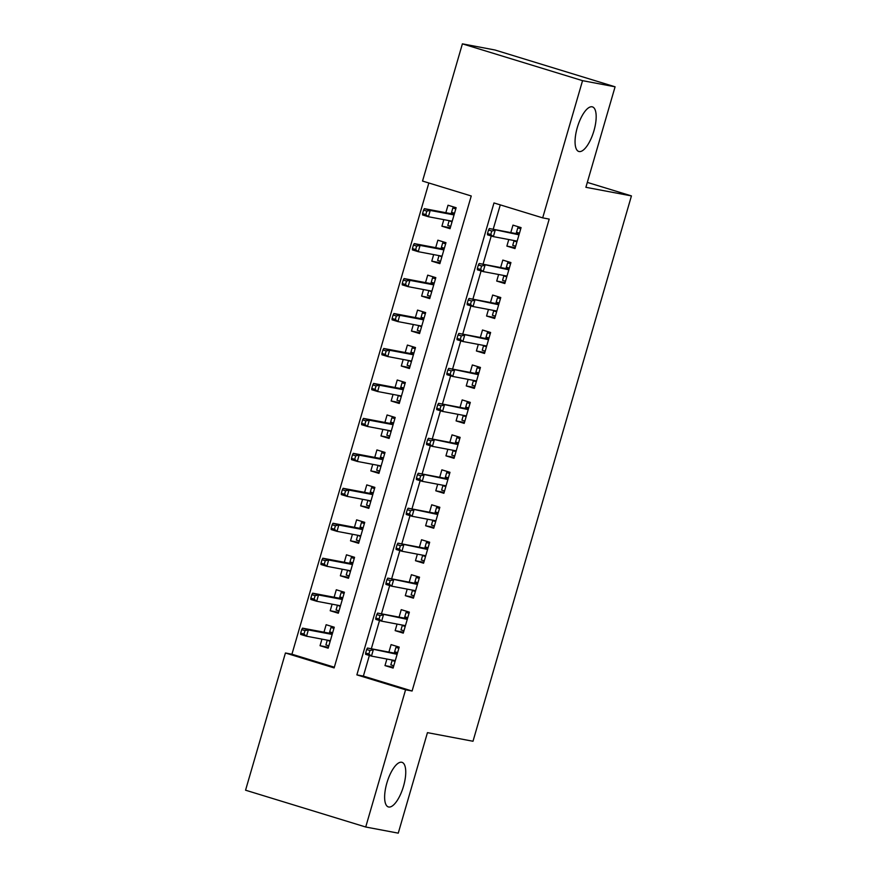 <?xml version="1.0" encoding="UTF-8"?>
<svg xmlns="http://www.w3.org/2000/svg" width="877" height="877" viewBox="0 0 877 877"><rect width="100%" height="100%" fill="white"/><g stroke="black" fill="none" stroke-linecap="round" stroke-linejoin="round"><path stroke-width="1.32" d="M579.116 151.546A23.317 8.43 -73 0 1 578.787 151.469A23.317 8.43 -73 0 1 577.417 127.154A23.317 8.43 -73 0 1 592.118 106.808A23.317 8.43 -73 0 1 592.446 106.884A23.317 8.43 -73 0 1 593.817 131.199A23.317 8.43 -73 0 1 579.116 151.546M388.686 807.004A23.317 8.43 -73 0 1 388.358 806.928A23.317 8.43 -73 0 1 386.987 782.613A23.317 8.43 -73 0 1 401.688 762.256A23.317 8.43 -73 0 1 402.017 762.343A23.317 8.43 -73 0 1 403.387 786.658A23.317 8.43 -73 0 1 388.686 807.004M245.56 790.199L285.431 652.992L334.137 667.912L471.245 195.977L422.539 181.057L462.398 43.85L582.547 80.662L542.688 217.869L493.981 202.949L356.873 674.873L405.58 689.793L365.72 827.011L245.56 790.199M428.842 182.986L291.931 654.22L285.431 652.992M582.547 80.662L615.084 86.801L494.935 49.989L462.398 43.85M508.781 239.542L506.873 246.097L514.985 248.586L521.081 227.614L512.968 225.126L510.798 232.591M498.618 274.501L496.711 281.057L504.834 283.545L510.929 262.574L502.806 260.085L500.635 267.551M488.467 309.449L486.56 316.016L494.672 318.504L500.767 297.533L492.655 295.045L490.484 302.51M478.305 344.409L476.397 350.975L484.521 353.464L490.616 332.493L482.493 330.004L480.322 337.47M468.154 379.368L466.246 385.935L474.358 388.423L480.453 367.441L472.341 364.964L470.171 372.429M457.991 414.328L456.084 420.894L464.207 423.383L470.302 402.4L462.179 399.912L460.008 407.388M447.84 449.287L445.933 455.854L454.056 458.331L460.14 437.36L452.028 434.871L449.857 442.337M437.689 484.247L435.781 490.802L443.894 493.291L449.989 472.319L441.865 469.831L439.706 477.296M427.527 519.206L425.619 525.761L433.742 528.25L439.837 507.279L431.714 504.79L429.544 512.256M417.375 554.154L415.468 560.721L423.58 563.209L429.675 542.238L421.563 539.75L419.392 547.215M407.213 589.114L405.306 595.68L413.429 598.169L419.524 577.187L411.401 574.709L409.23 582.175M397.062 624.073L395.154 630.64L403.267 633.128L409.362 612.146L401.249 609.658L399.079 617.134M328.426 647.281L320.05 645.702L321.958 639.136M320.05 645.702L328.162 648.191L334.258 627.208L326.145 624.72L323.975 632.196M338.588 612.321L330.201 610.743L332.109 604.176M330.201 610.743L338.325 613.231L344.42 592.249L336.297 589.772L334.126 597.237M348.739 577.362L340.364 575.783L342.271 569.217M340.364 575.783L348.476 578.272L354.571 557.301L346.459 554.812L344.288 562.278M358.901 542.414L350.515 540.824L352.422 534.257M350.515 540.824L358.638 543.312L364.733 522.341L356.61 519.853L354.44 527.318M369.053 507.454L360.677 505.865L362.585 499.309M360.677 505.865L368.789 508.353L374.885 487.382L366.761 484.893L364.602 492.359M379.215 472.495L370.828 470.905L372.736 464.35M370.828 470.905L378.952 473.394L385.036 452.422L376.924 449.934L374.753 457.399M389.366 437.535L380.98 435.957L382.887 429.39M380.98 435.957L389.103 438.434L395.198 417.463L387.075 414.974L384.904 422.451M399.517 402.576L391.142 400.997L393.049 394.431M391.142 400.997L399.265 403.486L405.349 382.504L397.237 380.015L395.067 387.491M409.68 367.616L401.293 366.038L403.201 359.471M401.293 366.038L409.416 368.526L415.512 347.544L407.388 345.067L405.218 352.532M419.831 332.657L411.456 331.078L413.363 324.512M411.456 331.078L419.568 333.567L425.663 312.596L417.551 310.107L415.38 317.573M429.993 297.709L421.607 296.119L423.514 289.553M421.607 296.119L429.73 298.608L435.825 277.636L427.702 275.148L425.531 282.613M440.144 262.749L431.769 261.16L433.676 254.604M431.769 261.16L439.881 263.648L445.976 242.677L437.864 240.188L435.694 247.654M291.931 654.22L334.345 667.211M443.828 219.645L441.92 226.211L450.044 228.689L456.139 207.717L448.015 205.229L445.845 212.694M369.37 655.47L363.374 676.101L412.091 691.021L549.199 219.097L542.688 217.869M500.285 204.878L493.192 229.27M491.241 235.979L483.041 264.229M481.089 270.938L472.878 299.189M470.927 305.898L462.727 334.148M460.776 340.857L452.565 369.107M450.625 375.816L442.414 404.056M440.462 410.765L432.251 439.015M430.311 445.724L422.1 473.975M420.149 480.684L411.949 508.934M409.998 515.643L401.787 543.893M399.835 550.603L391.635 578.853M389.684 585.562L381.473 613.801M379.522 620.521L371.322 648.761M386.9 659.033L384.992 665.599L393.115 668.077L399.21 647.105L391.087 644.617L388.917 652.093M615.084 86.801L585.891 187.305L631.44 195.911L587.316 182.394M631.44 195.911L472.999 741.251L427.45 732.646L398.257 833.15L365.72 827.011M412.091 691.021L405.58 689.793M363.374 676.101L356.873 674.873M393.378 667.178L384.992 665.599M450.307 227.79L441.92 226.211M403.53 632.218L395.154 630.64M413.692 597.259L405.306 595.68M423.843 562.3L415.468 560.721M434.005 527.351L425.619 525.761M444.157 492.392L435.781 490.802M454.319 457.432L445.933 455.854M464.47 422.473L456.084 420.894M474.621 387.513L466.246 385.935M484.784 352.554L476.397 350.975M494.935 317.606L486.56 316.016M505.097 282.646L496.711 281.057M515.248 247.687L506.873 246.097M395.056 661.39L392.107 660.491L390.835 664.854L393.784 665.764M398.958 647.95L395.922 647.379L398.871 648.278M395.922 647.379L394.65 651.743L397.599 652.652M397.226 653.924L394.968 653.233L394.65 651.743L394.255 653.091M394.968 653.233L367.452 648.037L397.117 654.319M369.897 650.504L366.652 649.506L365.632 653.003L368.877 654.001L369.897 650.504L373.295 649.824L371.464 656.117L395.286 660.611M368.877 654.001L371.464 656.117L365.621 654.33L365.632 653.003M367.452 648.037L366.652 649.506M334.016 628.053L330.969 627.483L333.918 628.381M328.842 645.867L325.893 644.957L327.285 640.144M329.313 633.205L330.969 627.483M330.114 641.493L327.581 640.199M332.284 634.027L330.026 633.337L329.697 631.846L332.646 632.755M301.699 629.609L300.69 633.106L303.935 634.104L304.955 630.607L301.699 629.609L302.499 628.14L308.342 629.927L306.522 636.22L330.333 640.714M303.935 634.104L306.522 636.22L300.668 634.433L300.69 633.106M304.955 630.607L308.342 629.927L332.164 634.422M302.499 628.14L330.026 633.337M405.218 626.43L402.269 625.531L400.997 629.894L403.946 630.804M409.12 612.99L406.073 612.42L409.022 613.319M406.073 612.42L404.801 616.783L407.75 617.693M407.388 618.965L405.13 618.274L404.801 616.783L404.407 618.142M405.13 618.274L377.603 613.078L407.268 619.359M380.059 615.544L376.803 614.558L375.794 618.044L379.039 619.041L380.059 615.544L383.446 614.865L381.627 621.157L405.437 625.652M379.039 619.041L381.627 621.157L375.773 619.37L375.794 618.044M377.603 613.078L376.803 614.558M415.369 591.471L412.42 590.572L411.149 594.935L414.097 595.845M419.272 578.031L416.224 577.461L419.184 578.36M416.224 577.461L414.964 581.835L417.912 582.734M417.54 584.005L415.281 583.315L414.964 581.835L414.569 583.183M415.281 583.315L387.766 578.118L417.419 584.411M390.21 580.585L386.965 579.598L385.946 583.095L389.191 584.082L390.21 580.585L393.609 579.905L391.778 586.198L415.599 590.703M389.191 584.082L391.778 586.198L385.935 584.411L385.946 583.095M387.766 578.118L386.965 579.598M425.531 556.511L422.582 555.612L421.311 559.986L424.26 560.885M429.434 543.082L426.386 542.501L429.335 543.411M426.386 542.501L425.115 546.875L428.064 547.774M427.702 549.046L425.444 548.355L425.115 546.875L424.72 548.224M425.444 548.355L397.917 543.159L427.581 549.451M400.361 545.637L397.117 544.639L396.108 548.136L399.353 549.123L400.361 545.637L403.76 544.946L401.94 551.238L425.751 555.744M399.353 549.123L401.94 551.238L396.086 549.451L396.108 548.136M397.917 543.159L397.117 544.639M435.683 521.563L432.734 520.653L431.462 525.027L434.411 525.926M439.585 508.123L436.538 507.542L439.487 508.452M436.538 507.542L435.277 511.916L438.226 512.815M437.853 514.086L435.595 513.396L435.277 511.916L434.882 513.264M435.595 513.396L408.079 508.2L437.733 514.492M410.524 510.677L407.279 509.68L406.259 513.177L409.504 514.174L410.524 510.677L413.922 509.997L412.091 516.29L435.913 520.785M409.504 514.174L412.091 516.29L406.248 514.492L406.259 513.177M408.079 508.2L407.279 509.68M344.168 593.093L341.131 592.523L344.08 593.422M338.993 610.907L336.044 609.997L337.448 605.185M339.465 598.246L341.131 592.523M340.265 606.533L337.744 605.24M342.436 599.068L340.177 598.377L339.859 596.897L342.808 597.796M311.861 594.661L310.842 598.147L314.087 599.144L315.106 595.647L311.861 594.661L312.661 593.181L318.504 594.968L316.674 601.26L340.495 605.766M314.087 599.144L316.674 601.26L310.831 599.473L310.842 598.147M315.106 595.647L318.504 594.968L342.326 599.473M312.661 593.181L340.177 598.377M354.33 558.145L351.282 557.564L354.231 558.463M349.156 575.948L346.207 575.038L347.599 570.225M349.616 563.286L351.282 557.564M350.427 571.574L347.895 570.28M352.598 564.108L350.34 563.418L350.011 561.938L352.96 562.837M322.012 559.701L321.004 563.198L324.249 564.185L325.257 560.688L322.012 559.701L322.813 558.221L328.656 560.008L326.836 566.301L350.647 570.806M324.249 564.185L326.836 566.301L320.982 564.514L321.004 563.198M325.257 560.688L328.656 560.008L352.477 564.514M322.813 558.221L350.34 563.418M364.481 523.185L361.434 522.604L364.393 523.514M359.307 540.988L356.358 540.089L357.761 535.266M359.778 528.327L361.434 522.604M360.579 536.614L358.046 535.321M362.749 529.149L360.491 528.458L360.173 526.978L363.122 527.877M332.175 524.742L331.155 528.239L334.4 529.237L335.42 525.74L332.175 524.742L332.975 523.262L338.818 525.06L336.987 531.352L360.809 535.847M334.4 529.237L336.987 531.352L331.144 529.555L331.155 528.239M335.42 525.74L338.818 525.06L362.629 529.555M332.975 523.262L360.491 528.458M374.643 488.226L371.596 487.645L374.545 488.555M369.469 506.029L366.52 505.13L367.912 500.318M369.93 493.367L371.596 487.645M370.741 501.666L368.208 500.372M372.9 494.19L370.653 493.499L370.324 492.019L373.273 492.918M342.326 489.783L341.306 493.28L344.562 494.277L345.571 490.78L342.326 489.783L343.126 488.303L348.969 490.1L347.139 496.393L370.96 500.888M344.562 494.277L347.139 496.393L341.296 494.595L341.306 493.28M345.571 490.78L348.969 490.1L372.791 494.595M343.126 488.303L370.653 493.499M445.845 486.603L442.885 485.694L441.624 490.068L444.573 490.967M449.748 473.163L446.7 472.582L449.649 473.492M446.7 472.582L445.428 476.956L448.377 477.855M448.004 479.138L445.757 478.447L445.428 476.956L445.034 478.305M445.757 478.447L418.23 473.24L447.895 479.533M420.675 475.718L417.43 474.72L416.411 478.217L419.666 479.215L420.675 475.718L424.073 475.038L422.243 481.33L446.064 485.825M419.666 479.215L422.243 481.33L416.4 479.533L416.411 478.217M418.23 473.24L417.43 474.72M384.795 453.266L381.747 452.696L384.696 453.595M379.62 471.07L376.671 470.171L378.075 465.358M380.092 458.408L381.747 452.696M380.892 466.707L378.36 465.413M383.063 459.241L380.804 458.55L380.486 457.06L383.435 457.969M352.488 454.823L351.469 458.32L354.714 459.318L355.733 455.821L352.488 454.823L353.278 453.343L359.132 455.141L357.301 461.434L381.122 465.928M354.714 459.318L357.301 461.434L351.458 459.636L351.469 458.32M355.733 455.821L359.132 455.141L382.942 459.636M353.278 453.343L380.804 458.55M455.996 451.644L453.047 450.734L451.776 455.108L454.724 456.007M459.899 438.204L456.851 437.634L459.8 438.533M456.851 437.634L455.58 441.997L458.539 442.907M458.167 444.179L455.908 443.488L455.58 441.997L455.196 443.345M455.908 443.488L428.382 438.292L458.046 444.573M430.837 440.758L427.592 439.761L426.573 443.258L429.818 444.255L430.837 440.758L434.236 440.079L432.405 446.371L456.215 450.866M429.818 444.255L432.405 446.371L426.562 444.584L426.573 443.258M428.382 438.292L427.592 439.761M466.147 416.685L463.199 415.786L461.927 420.149L464.887 421.059M470.061 403.245L467.013 402.675L469.962 403.573M467.013 402.675L465.742 407.038L468.691 407.948M468.318 409.219L466.071 408.529L465.742 407.038L465.347 408.397M466.071 408.529L438.544 403.332L468.208 409.614M440.988 405.799L437.744 404.801L436.724 408.298L439.98 409.296L440.988 405.799L444.387 405.119L442.556 411.412L466.378 415.906M439.98 409.296L442.556 411.412L436.713 409.625L436.724 408.298M438.544 403.332L437.744 404.801M476.31 381.725L473.361 380.826L472.089 385.189L475.038 386.099M480.212 368.285L477.165 367.715L480.114 368.614M477.165 367.715L475.893 372.089L478.842 372.988M478.48 374.26L476.222 373.569L475.893 372.089L475.509 373.438M476.222 373.569L448.695 368.373L478.36 374.665M451.151 370.839L447.895 369.853L446.886 373.339L450.131 374.336L451.151 370.839L454.549 370.16L452.718 376.452L476.529 380.958M450.131 374.336L452.718 376.452L446.875 374.665L446.886 373.339M448.695 368.373L447.895 369.853M486.461 346.766L483.512 345.867L482.24 350.23L485.189 351.14M490.364 333.337L487.327 332.756L490.276 333.655M487.327 332.756L486.055 337.13L489.004 338.029M488.632 339.3L486.384 338.61L486.055 337.13L485.661 338.478M486.384 338.61L458.857 333.413L488.522 339.706M461.302 335.88L458.057 334.893L457.038 338.39L460.282 339.377L461.302 335.88L464.7 335.2L462.87 341.493L486.691 345.998M460.282 339.377L462.87 341.493L457.027 339.706L457.038 338.39M458.857 333.413L458.057 334.893M496.623 311.806L493.674 310.907L492.403 315.281L495.352 316.18M500.526 298.377L497.478 297.796L500.427 298.706M497.478 297.796L496.207 302.17L499.156 303.069M498.794 304.341L496.535 303.65L496.207 302.17L495.812 303.519M496.535 303.65L469.009 298.454L498.673 304.747M471.464 300.932L468.208 299.934L467.2 303.431L470.445 304.429L471.464 300.932L474.852 300.252L473.032 306.544L496.842 311.039M470.445 304.429L473.032 306.544L467.178 304.747L467.2 303.431M469.009 298.454L468.208 299.934M394.957 418.307L391.909 417.737L394.858 418.636M389.783 436.121L386.834 435.211L388.226 430.399M390.243 423.448L391.909 417.737M391.043 431.747L388.522 430.454M393.214 424.282L390.967 423.591L390.638 422.1L393.587 423.01M362.639 419.864L361.62 423.361L364.876 424.358L365.884 420.861L362.639 419.864L363.44 418.395L369.283 420.182L367.452 426.474L391.274 430.969M364.876 424.358L367.452 426.474L361.609 424.687L361.62 423.361M365.884 420.861L369.283 420.182L393.104 424.676M363.44 418.395L390.967 423.591M405.108 383.348L402.061 382.778L405.01 383.677M399.934 401.162L396.985 400.252L398.388 395.439M400.405 388.5L402.061 382.778M401.206 396.788L398.673 395.494M403.376 389.322L401.118 388.632L400.789 387.141L403.749 388.051M372.791 384.904L371.782 388.401L375.027 389.399L376.047 385.902L372.791 384.904L373.591 383.435L379.445 385.222L377.614 391.515L401.425 396.009M375.027 389.399L377.614 391.515L371.771 389.728L371.782 388.401M376.047 385.902L379.445 385.222L403.256 389.717M373.591 383.435L401.118 388.632M415.26 348.388L412.223 347.818L415.172 348.717M410.096 366.202L407.136 365.292L408.539 360.48M410.557 353.541L412.223 347.818M411.357 361.828L408.835 360.535M413.527 354.363L411.28 353.672L410.951 352.192L413.9 353.091M382.953 349.956L381.933 353.453L385.178 354.44L386.198 350.943L382.953 349.956L383.753 348.476L389.596 350.263L387.766 356.555L411.587 361.061M385.178 354.44L387.766 356.555L381.923 354.768L381.933 353.453M386.198 350.943L389.596 350.263L413.418 354.768M383.753 348.476L411.28 353.672M425.422 313.44L422.374 312.859L425.323 313.769M420.247 331.243L417.299 330.344L418.691 325.52M420.719 318.581L422.374 312.859M421.519 326.869L418.987 325.575M423.69 319.403L421.431 318.713L421.103 317.233L424.051 318.132M393.104 314.996L392.096 318.494L395.341 319.48L396.36 315.994L393.104 314.996L393.905 313.517L399.748 315.303L397.928 321.596L421.738 326.101M395.341 319.48L397.928 321.596L392.074 319.809L392.096 318.494M396.36 315.994L399.748 315.303L423.569 319.809M393.905 313.517L421.431 318.713M435.573 278.48L432.536 277.899L435.485 278.809M430.399 296.283L427.45 295.385L428.853 290.561M430.87 283.622L432.536 277.899M431.67 291.92L429.149 290.616M433.841 284.444L431.583 283.753L431.265 282.273L434.214 283.172M403.267 280.037L402.247 283.534L405.492 284.532L406.511 281.035L403.267 280.037L404.067 278.557L409.91 280.355L408.079 286.647L431.901 291.142M405.492 284.532L408.079 286.647L402.236 284.85L402.247 283.534M406.511 281.035L409.91 280.355L433.731 284.85M404.067 278.557L431.583 283.753M506.774 276.858L503.826 275.948L502.554 280.322L505.503 281.221M510.677 263.418L507.64 262.837L510.589 263.747M507.64 262.837L506.369 267.211L509.318 268.11M508.945 269.382L506.687 268.691L506.369 267.211L505.974 268.559M506.687 268.691L479.171 263.495L508.824 269.787M481.616 265.972L478.371 264.975L477.351 268.472L480.596 269.469L481.616 265.972L485.014 265.292L483.183 271.585L507.005 276.08M480.596 269.469L483.183 271.585L477.34 269.787L477.351 268.472M479.171 263.495L478.371 264.975M445.735 243.521L442.688 242.94L445.637 243.85M440.561 261.324L437.612 260.425L439.004 255.613M441.021 248.662L442.688 242.94M441.833 256.961L439.3 255.667M444.003 249.496L441.745 248.805L441.416 247.314L444.365 248.213M413.418 245.078L412.409 248.575L415.654 249.572L416.663 246.075L413.418 245.078L414.218 243.598L420.061 245.396L418.241 251.688L442.052 256.183M415.654 249.572L418.241 251.688L412.387 249.89L412.409 248.575M416.663 246.075L420.061 245.396L443.883 249.89M414.218 243.598L441.745 248.805M516.937 241.899L513.988 240.989L512.716 245.363L515.665 246.262M520.839 228.458L517.792 227.888L520.741 228.787M517.792 227.888L516.52 232.252L519.469 233.161M519.107 234.433L516.849 233.742L516.52 232.252L516.125 233.6M516.849 233.742L489.322 228.535L518.987 234.828M491.767 231.013L488.522 230.015L487.513 233.512L490.758 234.51L491.767 231.013L495.165 230.333L493.345 236.626L517.156 241.12M490.758 234.51L493.345 236.626L487.491 234.828L487.513 233.512M489.322 228.535L488.522 230.015M455.887 208.562L452.839 207.992L455.799 208.89M450.712 226.365L447.763 225.466L449.167 220.653M451.184 213.703L452.839 207.992M451.984 222.002L449.452 220.708M454.154 214.536L451.896 213.845L451.578 212.355L454.527 213.264M423.58 210.118L422.561 213.615L425.805 214.613L426.825 211.116L423.58 210.118L424.38 208.649L430.223 210.436L428.393 216.729L452.214 221.223M425.805 214.613L428.393 216.729L422.55 214.942L422.561 213.615M426.825 211.116L430.223 210.436L454.034 214.931M424.38 208.649L451.896 213.845"/></g></svg>
